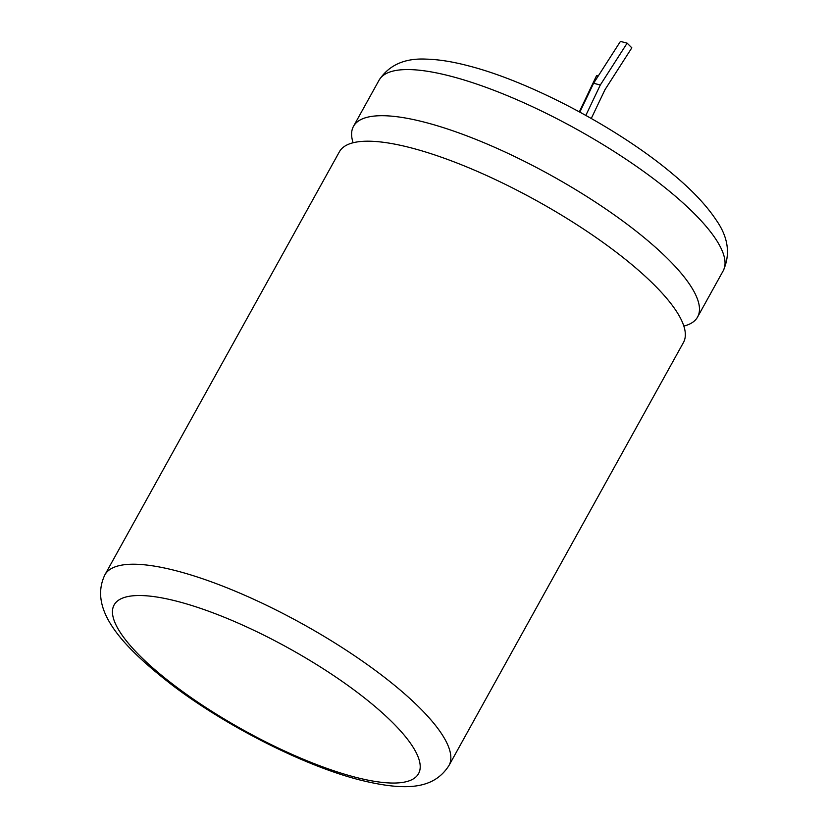 <?xml version="1.0" encoding="UTF-8"?>
<svg xmlns="http://www.w3.org/2000/svg" width="828" height="828" viewBox="0 0 828 828"><rect width="100%" height="100%" fill="white"/><g stroke="black" fill="none" stroke-linecap="round" stroke-linejoin="round"><path stroke-width="1.24" d="M353.101 142.758A196.691 52.868 29 0 1 353.504 126.322A196.691 52.868 29 0 1 425.923 122.554A196.691 52.868 29 0 1 668.124 259.164A196.691 52.868 29 0 1 697.569 317.041A196.691 52.868 29 0 1 683.845 326.087M104.887 574.839L339.376 151.814A196.691 52.868 29 0 1 411.795 148.046A196.691 52.868 29 0 1 653.985 284.656A196.691 52.868 29 0 1 683.442 342.533L448.952 765.558A196.691 52.868 29 0 0 368.491 665.433A196.691 52.868 29 0 0 177.306 571.072A196.691 52.868 29 0 0 104.887 574.839C88.296 609.47 121.685 646.347 174.149 686.588C227.855 727.015 304.238 765.652 359.29 779.821C407.49 791.858 434.141 788.629 448.952 765.558M579.859 112.101L593.593 83.255L620.431 41.4L627.138 43.16L631.826 47.827L604.989 89.683L591.285 118.456M585.841 115.392L600.3 85.015L627.138 43.16M598.23 76.01L596.595 75.586L579.341 111.821M600.3 85.015L593.593 83.255M178.196 601.583A174.035 46.782 -151 0 0 140.18 656.118A174.035 46.782 -151 0 0 354.477 776.995A174.035 46.782 -151 0 0 392.493 722.461A174.035 46.782 -151 0 0 178.196 601.583M451.498 76.414A196.691 52.868 -151 0 0 379.079 80.181C388.974 65.06 404.695 58.043 426.244 59.13C438.819 59.461 452.978 61.727 468.741 65.919C530.789 81.765 619.717 129.085 673.112 174.346C692.084 190.15 706.408 205.323 716.075 219.865C728.319 237.253 730.679 254.268 723.144 270.901A196.691 52.868 -151 0 0 642.683 170.775A196.691 52.868 -151 0 0 451.498 76.414M379.079 80.181L353.504 126.322M723.144 270.901L697.569 317.041"/></g></svg>
